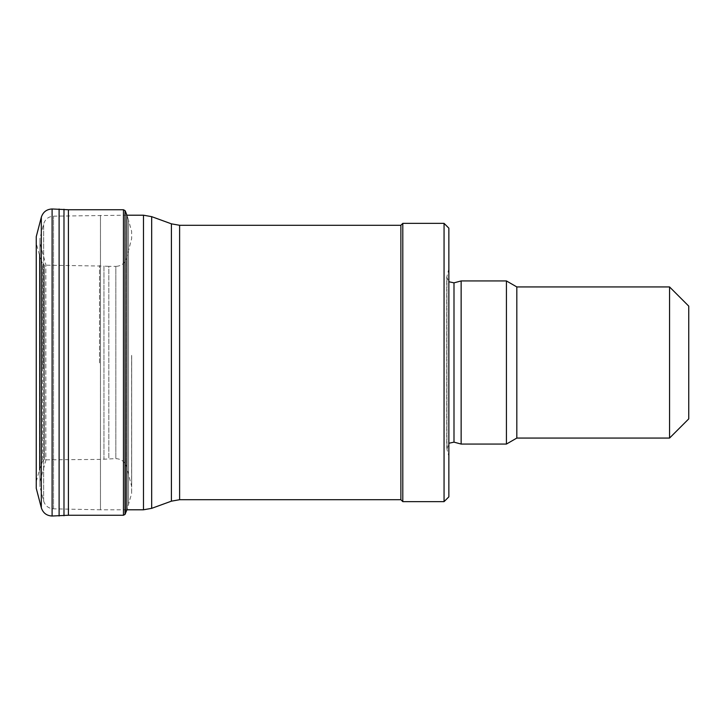 <?xml version="1.0" encoding="UTF-8"?>
<svg xmlns="http://www.w3.org/2000/svg" width="725" height="725" viewBox="0 0 725 725"><rect width="100%" height="100%" fill="white"/><g stroke="black" fill="none" stroke-linecap="round" stroke-linejoin="round"><path stroke-width="0.54" stroke-dasharray="3.62 2.72" d="M68.404 515.248L68.404 209.752M125.026 514.397L125.026 210.603M131.633 355.313L131.633 493.589L131.633 355.313M131.687 356.165L131.687 486.538L131.687 356.165M99.533 362.881L99.533 265.577L99.533 362.881M42.911 368.744L42.911 264.29L42.911 368.744M36.313 366.895L36.313 243.672L36.313 366.895M36.25 488.287L36.25 236.685L36.313 243.672L39.413 254.81L39.413 470.19L39.413 254.81L41.08 259.894L41.08 465.106L41.08 259.894L42.63 263.827L42.63 461.173L42.63 263.827L44.497 265.16L44.497 459.84L44.497 265.16L103.956 266.093L103.956 458.907L103.956 266.093L108.832 266.356L108.832 458.644L108.832 266.356L115.837 266.374L115.837 458.626L115.837 266.374C121.329 266.066 124.927 263.293 126.621 258.064L126.621 466.936L126.621 258.064L131.687 238.462L131.633 231.411L128.533 220.183L128.533 504.817L128.533 220.183L126.857 215.044L126.857 509.956L131.633 493.589L131.687 486.538L126.621 466.936C124.927 461.707 121.329 458.934 115.837 458.626L99.533 459.423L44.497 459.84L42.63 461.173L39.413 470.19L36.313 481.327L36.25 488.315M126.857 509.793L100.467 509.793L100.467 215.207L100.467 509.793L53.505 508.832C48.457 508.442 45.168 505.832 43.636 501.02L39.938 486.665L39.938 238.335L39.938 486.665L39.984 243.555L39.984 481.445L45.847 460.411L45.847 264.589L45.847 460.411M688.75 306.122L688.75 418.878M669.556 286.937L669.556 438.063M516.825 286.937L516.825 438.063M506.431 280.938L506.431 444.062M461.145 280.938L461.145 444.062M448.857 456.342L448.857 268.658L448.857 456.342L446.944 449.201L446.944 275.799L446.944 449.201L448.857 443.256M448.857 228.157L448.857 496.843M444.062 223.363L444.062 501.637M402.801 223.363L402.801 501.637M400.88 225.285L400.88 499.715M123.449 515.248L123.449 209.752M125.316 513.925L125.316 211.075M41.316 507.754L41.316 217.246M52.1 516.028L52.1 208.972M59.106 516.01L59.106 208.99M63.981 515.747L63.981 209.253M171.408 223.835L171.408 501.165M179.619 225.285L179.619 499.715M151.679 216.657L151.679 508.343M143.477 215.207L143.477 509.793M53.505 508.832L53.505 216.168L53.505 508.832M43.636 501.02L43.636 223.98L43.636 501.02M453.995 282.85L453.995 442.15M126.857 215.207L53.505 216.168C48.466 216.558 45.177 219.167 43.636 223.98L39.938 238.335L39.984 243.555L45.847 264.589M448.857 268.658L446.745 277.294L446.745 447.706L446.745 277.294L448.857 281.744"/><path stroke-width="1.09" d="M36.25 488.287L40.274 503.73L36.25 488.315L36.25 236.685L41.316 217.246C43.02 212.035 46.617 209.271 52.1 208.972L68.404 209.752L68.404 515.248L123.449 515.248L125.026 514.397L126.92 509.793M68.404 209.752L123.449 209.752L125.026 210.603L125.026 514.397M40.274 503.73L41.316 507.754L40.274 503.73M151.679 508.343L171.408 501.165L179.619 499.715L179.619 225.285L171.408 223.835L151.679 216.657L151.679 508.343L143.477 509.793L126.857 509.793M669.556 286.937L669.556 438.063L688.75 418.878L688.75 306.122L669.556 286.937L516.825 286.937L506.431 280.938L461.145 280.938L461.145 444.062L506.431 444.062L506.431 280.938M669.556 438.063L516.825 438.063L516.825 286.937M516.825 438.063L506.431 444.062M448.857 443.256L453.995 442.15L461.145 444.062M444.062 501.637L448.857 496.843L448.857 228.157L444.062 223.363L402.801 223.363L402.801 501.637L444.062 501.637L444.062 223.363M402.801 501.637L400.88 499.715L400.88 225.285L402.801 223.363M400.88 499.715L179.619 499.715M123.449 209.752L123.449 515.248M125.026 210.603L125.316 513.925M125.316 211.075L126.857 215.044L126.857 509.956M41.316 217.246L41.316 507.754C43.02 512.965 46.617 515.729 52.1 516.028L68.404 515.248M52.1 208.972L52.1 516.028M59.106 208.99L59.106 516.01M63.981 209.253L63.981 515.747M171.408 501.165L171.408 223.835M143.477 509.793L143.477 215.207L151.679 216.657M453.995 442.15L453.995 282.85L461.145 280.938M143.477 215.207L126.857 215.207M453.995 282.85L448.857 281.744M400.88 225.285L179.619 225.285"/></g></svg>
